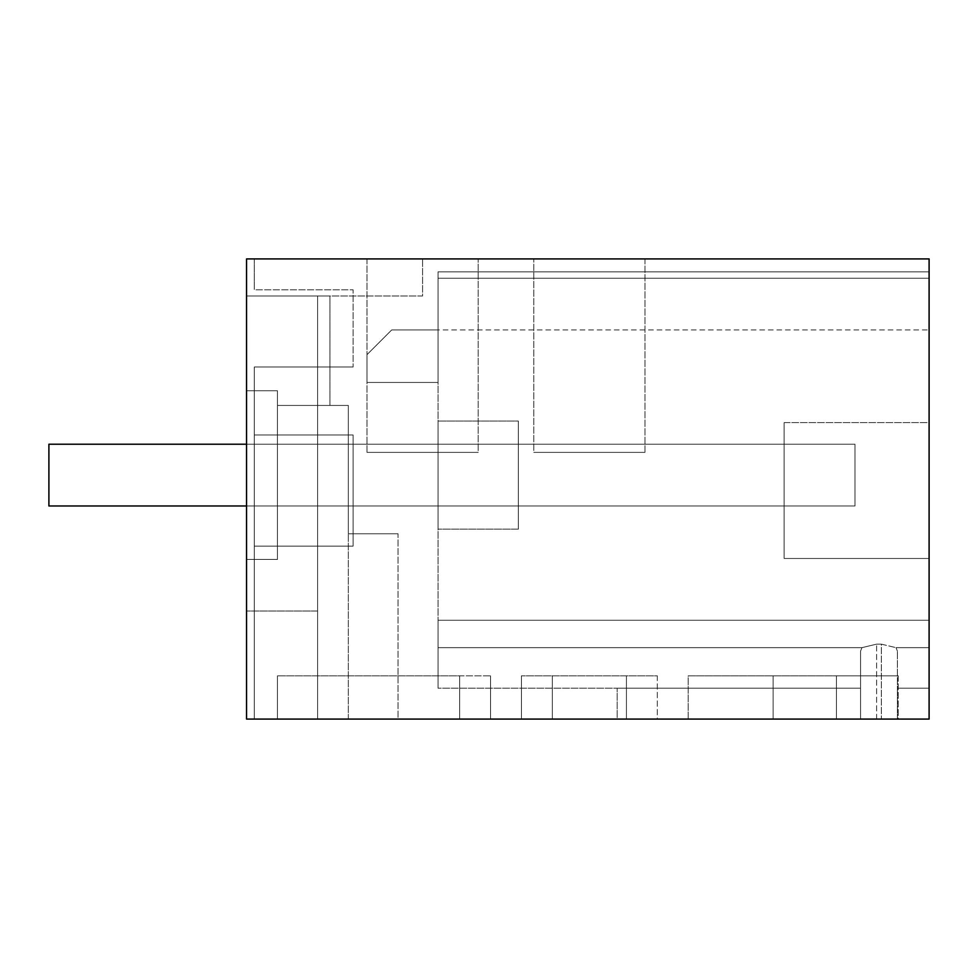 <?xml version="1.0" encoding="UTF-8"?>
<svg xmlns="http://www.w3.org/2000/svg" width="978" height="978" viewBox="0 0 978 978"><rect width="100%" height="100%" fill="white"/><g stroke="black" fill="none" stroke-linecap="round" stroke-linejoin="round"><path stroke-width="0.73" stroke-dasharray="4.89 3.67" d="M246.554 719.087L246.554 559.453L277.446 559.453L277.446 390.76L246.554 390.76L246.554 295.979L317.593 295.979L246.554 295.979L246.554 390.76L277.446 390.76L277.446 405.43L348.327 405.43L277.446 405.43L348.327 405.43L277.446 405.43L348.327 405.43L277.446 405.43L277.446 390.76L246.554 390.76L246.554 295.979L422.594 295.979L422.594 258.913L422.594 295.979L246.554 295.979L329.941 295.979L246.554 295.979L329.941 295.979L246.554 295.979L246.554 390.76L277.446 390.76L277.446 559.453L277.446 390.76L277.446 559.453L277.446 390.76L246.554 390.76L246.554 295.979L246.554 390.76L277.446 390.76L246.554 390.76L277.446 390.76L277.446 559.453L277.446 390.76L277.446 559.453L277.446 390.76L246.554 390.76L246.554 295.979L246.554 390.76L277.446 390.76L246.554 390.76L277.446 390.76L277.446 559.453L277.446 405.43L277.446 559.453L246.554 559.453L246.554 610.993L246.554 559.453L277.446 559.453L246.554 559.453L277.446 559.453L246.554 559.453L246.554 610.993L246.554 559.453L277.446 559.453L246.554 559.453L277.446 559.453L246.554 559.453L277.446 559.453L246.554 559.453L246.554 719.087L348.327 719.087L246.554 719.087L317.593 719.087L317.593 295.979L246.554 295.979L246.554 390.76L246.554 295.979L246.554 390.76L246.554 295.979L317.593 295.979L317.593 610.993L317.593 295.979L317.593 610.993L246.554 610.993L317.593 610.993L317.593 295.979L317.593 719.087L246.554 719.087L929.1 719.087L929.1 258.913L246.554 258.913L422.594 258.913L246.554 258.913L246.554 719.087L398.034 719.087L246.554 719.087L398.034 719.087L246.554 719.087L246.554 258.913L254.28 258.913L254.28 289.794L353.107 289.794L353.107 367.007L353.107 289.794L353.107 367.007L353.107 289.794L254.28 289.794L353.107 289.794L254.28 289.794L254.28 258.913L246.554 258.913L246.554 719.087L246.554 258.913L246.554 719.087L246.554 258.913L254.28 258.913L246.554 258.913L246.554 719.087M897.401 719.087L929.1 719.087L929.1 278.241L929.1 719.087L929.1 688.206L897.401 688.206L929.1 688.206L929.1 719.087L929.1 688.206L897.401 688.206L929.1 688.206L929.1 719.087L860.554 719.087L897.401 719.087L897.401 688.206L929.1 688.206L897.401 688.206L897.401 651.14L897.401 719.087M617.167 719.087L881.361 719.087L860.554 719.087L860.554 651.14L860.554 719.087L860.554 688.206L617.167 688.206L617.167 719.087L860.554 719.087L860.554 651.14L860.554 688.206L617.167 688.206L860.554 688.206L860.554 651.14L860.554 719.087L860.554 651.14L860.554 688.206L617.167 688.206L617.167 719.087L860.554 719.087L860.554 651.14L860.554 719.087L860.554 688.206L617.167 688.206L617.167 719.087L860.554 719.087L860.554 651.14L860.554 688.206L438.046 688.206L438.046 647.656L861.948 647.656L860.554 651.14L861.948 647.656L860.554 651.14L861.948 647.656L860.554 651.14L861.948 647.656L438.046 647.656L861.948 647.656L438.046 647.656L438.046 620.26L929.1 620.26L438.046 620.26L438.046 688.206L438.046 647.656L861.948 647.656L876.594 644.147L881.361 644.147L896.007 647.656L897.401 651.14L896.007 647.656L897.401 651.14L896.007 647.656L897.401 651.14L896.007 647.656L929.1 647.656L896.007 647.656L929.1 647.656L896.007 647.656L929.1 647.656L896.007 647.656L881.361 644.147L876.594 644.147L861.948 647.656L876.594 644.147L881.361 644.147L896.007 647.656L881.361 644.147L876.594 644.147L861.948 647.656L876.594 644.147L861.948 647.656L438.046 647.656L438.046 278.241L438.046 620.26L929.1 620.26L438.046 620.26L438.046 688.206L438.046 620.26L929.1 620.26L438.046 620.26L438.046 688.206L617.167 688.206L438.046 688.206L617.167 688.206L438.046 688.206L617.167 688.206L617.167 719.087L860.554 719.087L617.167 719.087L617.167 688.206L617.167 719.087M398.034 719.087L348.327 719.087L398.034 719.087L398.034 533.78L348.327 533.78L348.327 405.43L348.327 533.78L398.034 533.78L348.327 533.78L348.327 405.43L348.327 533.78L398.034 533.78L348.327 533.78L348.327 405.43L348.327 533.78L398.034 533.78L398.034 719.087M688.206 719.087L898.22 719.087L688.206 719.087L836.447 719.087L688.206 719.087L688.206 675.847L898.22 675.847L688.206 675.847L836.447 675.847L688.206 675.847L688.206 719.087M657.314 719.087L521.433 719.087L657.314 719.087L521.433 719.087L657.314 719.087L657.314 675.847L521.433 675.847L657.314 675.847L521.433 675.847L657.314 675.847L657.314 719.087M459.66 719.087L277.446 719.087L490.54 719.087L277.446 719.087L490.54 719.087L459.66 719.087L459.66 675.847L277.446 675.847L490.54 675.847L277.446 675.847L490.54 675.847L490.54 719.087L490.54 675.847L459.66 675.847L459.66 719.087M898.22 719.087L836.447 719.087L898.22 719.087L898.22 675.847L836.447 675.847L898.22 675.847L898.22 719.087M348.327 719.087L348.327 533.78L348.327 719.087M254.28 367.007L353.107 367.007L254.28 367.007L254.28 719.087L254.28 367.007L353.107 367.007L254.28 367.007L254.28 719.087L254.28 367.007M254.28 546.14L254.28 434.953L254.28 546.14L254.28 434.953L254.28 546.14L353.107 546.14L353.107 434.953L254.28 434.953L353.107 434.953L353.107 546.14L254.28 546.14M929.1 271.847L929.1 329.941L929.1 271.847L929.1 329.941L929.1 271.847L438.046 271.847L929.1 271.847M929.1 422.594L929.1 558.487L929.1 422.594L929.1 558.487L929.1 422.594L784.124 422.594L784.124 558.487L784.124 422.594L784.124 558.487L929.1 558.487L784.124 558.487L784.124 422.594L929.1 422.594M881.361 644.147L896.007 647.656L881.361 644.147L876.594 644.147L881.361 644.147L881.361 719.087L881.361 644.147M254.28 258.913L254.28 289.794L254.28 258.913M317.593 719.087L317.593 295.979L317.593 719.087M773.133 719.087L773.133 675.847L773.133 719.087M836.447 719.087L836.447 675.847L836.447 719.087M521.433 719.087L521.433 675.847L521.433 719.087M277.446 719.087L277.446 675.847L277.446 719.087M490.54 719.087L490.54 675.847L490.54 719.087M348.327 505.981L348.327 444.22L348.327 505.981L348.327 444.22L348.327 505.981L348.327 444.22L348.327 505.981L518.34 505.981L518.34 444.22L348.327 444.22L518.34 444.22L518.34 505.981L348.327 505.981L518.34 505.981L518.34 444.22L348.327 444.22L518.34 444.22L518.34 505.981L348.327 505.981L518.34 505.981L518.34 444.22L348.327 444.22L518.34 444.22L518.34 505.981L348.327 505.981M329.941 405.43L277.446 405.43L329.941 405.43L277.446 405.43L329.941 405.43L277.446 405.43L329.941 405.43L329.941 295.979L329.941 405.43M317.593 610.993L246.554 610.993L317.593 610.993M644.967 258.913L533.78 258.913L644.967 258.913L533.78 258.913L644.967 258.913L644.967 452.374L533.78 452.374L533.78 258.913L533.78 452.374L644.967 452.374L644.967 258.913M367.007 258.913L478.193 258.913L367.007 258.913L478.193 258.913L367.007 258.913L367.007 452.374L478.193 452.374L367.007 452.374L478.193 452.374L478.193 258.913L478.193 452.374L367.007 452.374L367.007 258.913M929.1 278.241L438.046 278.241L438.046 329.941L438.046 271.847L438.046 329.941L438.046 271.847L438.046 329.941L438.046 278.241L929.1 278.241M929.1 620.26L438.046 620.26L929.1 620.26M353.107 434.953L353.107 546.14L353.107 434.953M533.78 452.374L644.967 452.374L533.78 452.374M438.046 421.053L438.046 529.147L438.046 421.053L438.046 529.147L438.046 421.053L438.046 529.147L438.046 421.053L518.34 421.053L518.34 529.147L518.34 421.053L518.34 529.147L438.046 529.147L518.34 529.147L518.34 421.053L438.046 421.053L518.34 421.053L438.046 421.053L518.34 421.053L518.34 529.147L518.34 421.053L438.046 421.053M438.046 329.941L438.046 382.447L438.046 329.941L438.046 382.447L367.007 382.447L438.046 382.447L367.007 382.447L438.046 382.447L438.046 329.941L391.713 329.941L367.007 354.659L391.713 329.941L367.007 354.659L367.007 382.447L367.007 354.659L391.713 329.941L929.1 329.941M518.34 529.147L438.046 529.147L518.34 529.147M367.007 382.447L367.007 354.659L367.007 382.447M246.554 505.981L854.98 505.981L48.9 505.981L854.98 505.981L854.98 444.22L854.98 505.981L854.98 444.22L48.9 444.22L48.9 505.981L48.9 444.22L48.9 505.981L48.9 444.22L854.98 444.22L854.98 505.981L48.9 505.981L48.9 444.22L854.98 444.22L48.9 444.22L854.98 444.22L854.98 505.981L48.9 505.981L854.98 505.981L854.98 444.22L246.554 444.22M876.594 719.087L876.594 644.147L876.594 719.087M626.433 719.087L626.433 675.847L626.433 719.087M552.313 719.087L552.313 675.847L552.313 719.087"/><path stroke-width="1.47" d="M246.554 719.087L929.1 719.087L929.1 258.913L246.554 258.913L246.554 719.087M246.554 444.22L48.9 444.22L48.9 505.981L246.554 505.981"/></g></svg>
